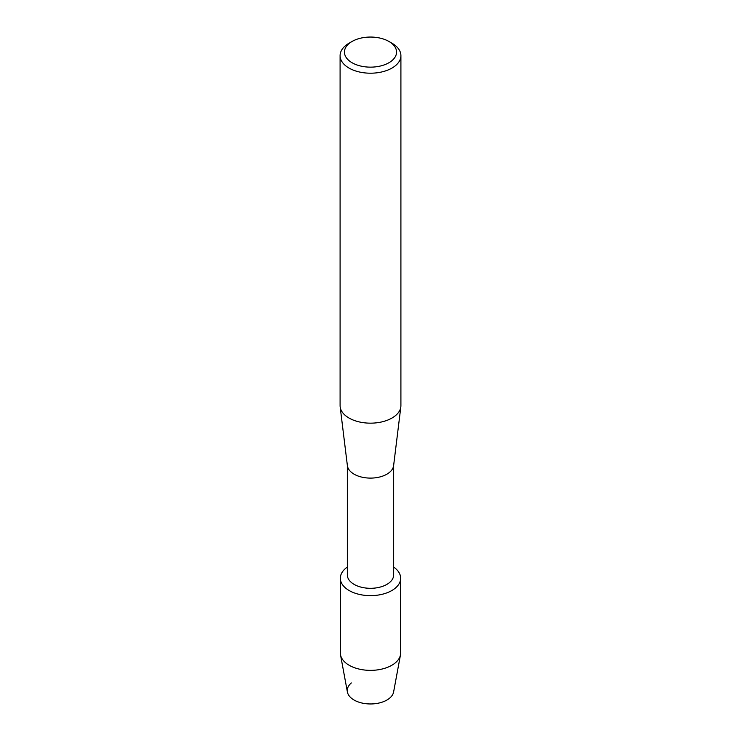 <?xml version="1.0" encoding="UTF-8"?>
<svg xmlns="http://www.w3.org/2000/svg" width="741" height="741" viewBox="0 0 741 741"><rect width="100%" height="100%" fill="white"/><g stroke="black" fill="none" stroke-linecap="round" stroke-linejoin="round"><path stroke-width="1.11" d="M400.659 578.23A30.159 17.414 180 0 1 391.832 590.54A30.159 17.414 180 0 0 393.666 567.078A30.159 17.414 180 0 1 400.659 578.23L400.659 652.951A30.159 17.414 180 0 1 400.492 654.803L393.61 691.974A23.24 13.421 180 0 1 386.932 700.032A23.24 13.421 180 0 1 355.643 700.866A23.24 13.421 180 0 1 351.345 682.943M393.666 465.2L393.666 574.933A23.166 13.375 180 0 1 386.885 584.39A23.166 13.375 180 0 1 361.636 587.289A23.166 13.375 180 0 1 347.334 574.933L347.334 465.2M391.832 590.54A30.159 17.414 180 0 1 350.16 591.086A30.159 17.414 180 0 1 347.334 567.078A30.159 17.414 180 0 0 340.341 578.23A30.159 17.414 180 0 0 358.959 594.319A30.159 17.414 180 0 0 391.832 590.54M388.932 41.459L391.998 43.228A30.409 17.552 180 0 1 400.909 55.649L400.909 405.605A30.409 17.552 180 0 1 400.835 406.846L393.61 465.672A23.166 13.375 180 0 1 386.885 474.184A23.166 13.375 180 0 1 362.395 477.26A23.166 13.375 180 0 1 347.39 465.672L340.165 406.846A30.409 17.552 180 0 1 340.091 405.605L340.091 55.649A30.409 17.552 180 0 1 349.002 43.228L352.068 41.459A26.065 15.052 180 0 1 388.932 41.459A26.065 15.052 180 0 1 388.932 62.735A26.065 15.052 180 0 1 352.068 62.735A26.065 15.052 180 0 1 352.068 41.459L349.002 43.228M400.835 406.846A30.409 17.552 180 0 1 391.998 418.026A30.409 17.552 180 0 1 359.867 422.055A30.409 17.552 180 0 1 340.165 406.846M400.909 55.649A30.409 17.552 180 0 1 391.998 68.061A30.409 17.552 180 0 1 358.866 71.868A30.409 17.552 180 0 1 340.091 55.649M400.492 654.803A30.159 17.414 180 0 1 391.832 665.261A30.159 17.414 180 0 1 360.459 669.373A30.159 17.414 180 0 1 340.508 654.803A30.159 17.414 180 0 1 340.341 652.951L340.341 578.23M386.932 700.032A23.24 13.421 180 0 1 362.766 703.2A23.24 13.421 180 0 1 347.39 691.974L340.508 654.803"/></g></svg>
